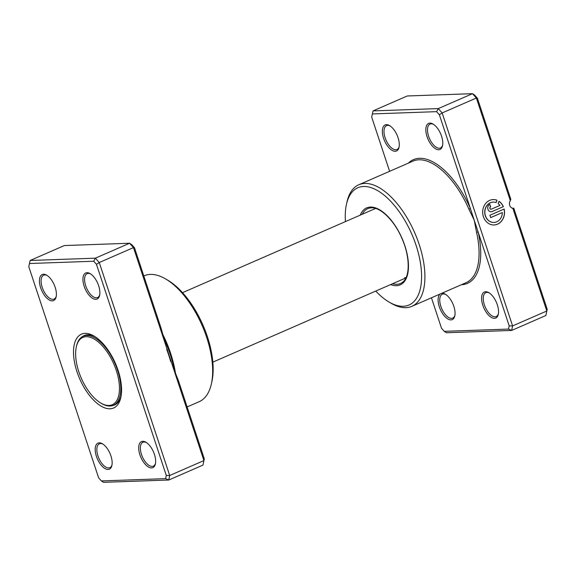 <?xml version="1.0" encoding="UTF-8"?>
<svg xmlns="http://www.w3.org/2000/svg" width="576" height="576" viewBox="0 0 576 576"><rect width="100%" height="100%" fill="white"/><g stroke="black" fill="none" stroke-linecap="round" stroke-linejoin="round"><path stroke-width="0.86" d="M174.514 370.973A67.205 32.479 -113.6 0 0 163.901 338.76M165.614 478.649L168.746 480.024L202.961 465.098L203.911 460.577L133.481 247.594L99.266 262.519L169.697 475.495L168.746 480.024L103.507 482.328L101.376 480.924L165.614 478.649L166.284 475.452L96.458 264.312L93.715 261.238L29.47 263.513L28.8 266.71L98.626 477.842L101.376 480.924M134.474 247.73L133.481 247.594L129.593 243.245L131.731 244.656L134.474 247.73L161.215 328.594L165.737 345.146M95.81 299.318A14.213 6.869 66.4 0 1 84.161 286.265A14.213 6.869 66.4 0 1 87.005 272.693A14.213 6.869 66.4 0 1 90.144 273.629A14.213 6.869 66.4 0 1 99.626 295.351A14.213 6.869 66.4 0 1 95.81 299.318M90.691 273.967A13.025 6.293 -113.6 0 0 88.322 273.391A13.025 6.293 -113.6 0 0 87.149 273.65A13.025 6.293 -113.6 0 0 86.126 286.978A13.025 6.293 -113.6 0 0 96.394 297.792A13.025 6.293 -113.6 0 0 97.567 297.533A13.025 6.293 -113.6 0 0 99.742 294.725M151.574 467.921A14.213 6.869 66.4 0 1 139.925 454.867A14.213 6.869 66.4 0 1 142.769 441.302A14.213 6.869 66.4 0 1 145.908 442.231A14.213 6.869 66.4 0 1 155.383 463.961A14.213 6.869 66.4 0 1 151.574 467.921M146.448 442.577A13.025 6.293 -113.6 0 0 144.086 441.994A13.025 6.293 -113.6 0 0 142.913 442.253A13.025 6.293 -113.6 0 0 141.883 455.58A13.025 6.293 -113.6 0 0 152.158 466.402A13.025 6.293 -113.6 0 0 153.331 466.142A13.025 6.293 -113.6 0 0 155.506 463.327M108.079 469.462A14.213 6.869 66.4 0 1 96.43 456.408A14.213 6.869 66.4 0 1 99.274 442.843A14.213 6.869 66.4 0 1 102.413 443.772A14.213 6.869 66.4 0 1 111.888 465.502A14.213 6.869 66.4 0 1 108.079 469.462M102.953 444.118A13.025 6.293 -113.6 0 0 100.591 443.534A13.025 6.293 -113.6 0 0 99.418 443.794A13.025 6.293 -113.6 0 0 98.388 457.121A13.025 6.293 -113.6 0 0 108.662 467.942A13.025 6.293 -113.6 0 0 109.836 467.676A13.025 6.293 -113.6 0 0 112.01 464.868M52.315 300.859A14.213 6.869 66.4 0 1 40.666 287.806A14.213 6.869 66.4 0 1 43.51 274.234A14.213 6.869 66.4 0 1 46.649 275.17A14.213 6.869 66.4 0 1 56.131 296.892A14.213 6.869 66.4 0 1 52.315 300.859M47.196 275.508A13.025 6.293 -113.6 0 0 44.827 274.932A13.025 6.293 -113.6 0 0 43.654 275.191A13.025 6.293 -113.6 0 0 42.631 288.511A13.025 6.293 -113.6 0 0 52.898 299.333A13.025 6.293 -113.6 0 0 54.072 299.074A13.025 6.293 -113.6 0 0 56.246 296.266M165.571 278.914L167.681 280.145A66.326 32.054 66.4 0 1 211.903 381.528L211.37 383.918A68.695 33.199 -113.6 0 0 165.571 278.914A68.695 33.199 -113.6 0 0 150.394 274.406A68.695 33.199 -113.6 0 0 144.209 275.774L143.806 275.954M187.128 406.944L199.138 401.71A68.695 33.199 -113.6 0 0 211.37 383.918M110.016 408.794A40.27 19.462 66.4 0 1 77.004 371.808A40.27 19.462 66.4 0 1 85.068 333.367A40.27 19.462 66.4 0 1 93.967 336.01A40.27 19.462 66.4 0 1 120.816 397.562A40.27 19.462 66.4 0 1 110.016 408.794M95.04 336.672A37.901 18.317 -113.6 0 0 87.703 334.757A37.901 18.317 -113.6 0 0 84.29 335.513A37.901 18.317 -113.6 0 0 82.303 336.708M162.626 334.066A68.695 33.199 66.4 0 1 175.507 373.522M172.57 365.81L178.481 380.794L204.3 458.87L202.961 465.098M93.715 261.238L95.378 258.17L129.593 243.245L64.354 245.556L30.139 260.482L95.378 258.17L99.266 262.519L96.458 264.312M204.3 458.87L203.911 460.577L169.697 475.495L166.284 475.452M112.363 405.634A37.901 18.317 -113.6 0 0 114.595 404.986A37.901 18.317 -113.6 0 0 121.061 396.324M30.139 260.482L29.47 263.513M100.807 403.056L101.65 403.553A37.663 18.202 -113.6 0 0 109.966 406.022A37.663 18.202 -113.6 0 0 113.364 405.266A37.663 18.202 -113.6 0 0 116.33 366.754A37.663 18.202 -113.6 0 0 86.638 335.477A37.663 18.202 -113.6 0 0 83.246 336.226A37.663 18.202 -113.6 0 0 76.536 345.982L76.327 346.932A36.713 17.741 -113.6 0 0 100.807 403.056A36.713 17.741 -113.6 0 0 108.914 405.468A36.713 17.741 -113.6 0 0 116.273 370.418A36.713 17.741 -113.6 0 0 86.17 336.694A36.713 17.741 -113.6 0 0 76.327 346.932M431.446 297.792L441.526 328.27L444.269 331.344L508.514 329.076L509.184 325.872L478.166 232.099A1.181 0.382 -12.8 0 0 476.561 232.33L474.271 220.306L468.893 209.16A66.326 32.054 -113.6 0 0 418.946 159.797A66.326 32.054 -113.6 0 0 412.97 161.122L358.798 184.759A66.326 32.054 66.4 0 1 364.774 183.434A66.326 32.054 66.4 0 1 417.067 238.514A66.326 32.054 66.4 0 1 411.84 306.346A66.326 32.054 66.4 0 1 405.864 307.67A66.326 32.054 66.4 0 1 391.212 303.314L389.102 302.083A63.958 30.91 -113.6 0 0 403.229 306.281A63.958 30.91 -113.6 0 0 416.038 245.225A63.958 30.91 -113.6 0 0 363.607 186.48A63.958 30.91 -113.6 0 0 346.457 204.322A63.958 30.91 -113.6 0 0 345.442 221.594M493.906 222.437A10.166 8.748 -92 0 1 493.848 222.444A10.166 8.748 -92 0 1 485.323 215.834A10.166 8.748 -92 0 1 493.128 202.111A10.166 8.748 -92 0 1 493.186 202.111M496.123 202.565A10.166 8.748 88 0 0 493.25 202.111A10.166 8.748 88 0 0 485.446 215.834A10.166 8.748 88 0 0 493.963 222.437A10.166 8.748 88 0 0 502.351 212.544L490.709 217.627L489.917 215.244L504.151 209.038A12.715 10.93 -92 0 1 494.057 224.978A12.715 10.93 -92 0 1 483.408 216.72A12.715 10.93 -92 0 1 493.157 199.57A12.715 10.93 -92 0 1 497.016 200.239L496.123 202.565M493.999 224.978A12.715 10.93 88 0 0 504.043 209.088M492.192 211.529A3.816 3.276 -92 0 1 491.148 211.766A3.816 3.276 -92 0 1 487.951 209.29A3.816 3.276 -92 0 1 489.83 204.386L490.615 206.762A1.274 1.094 88 0 0 491.407 209.146L499.99 205.402A10.166 8.748 88 0 0 498.125 203.623L499.01 201.29A12.715 10.93 -92 0 1 503.359 206.654L492.07 211.529L503.359 206.654M491.083 211.766A3.816 3.276 88 0 0 492.07 211.529M490.997 209.225A1.274 1.094 -92 0 1 490.5 206.77L490.615 206.762M438.71 149.738A14.213 6.869 66.4 0 1 427.061 136.685A14.213 6.869 66.4 0 1 429.905 123.12A14.213 6.869 66.4 0 1 433.044 124.056A14.213 6.869 66.4 0 1 442.519 145.778A14.213 6.869 66.4 0 1 438.71 149.738M433.584 124.394A13.025 6.293 -113.6 0 0 431.222 123.811A13.025 6.293 -113.6 0 0 430.049 124.078A13.025 6.293 -113.6 0 0 429.019 137.398A13.025 6.293 -113.6 0 0 439.294 148.219A13.025 6.293 -113.6 0 0 440.467 147.96A13.025 6.293 -113.6 0 0 442.642 145.145M395.215 151.279A14.213 6.869 66.4 0 1 383.566 138.226A14.213 6.869 66.4 0 1 386.41 124.661A14.213 6.869 66.4 0 1 389.549 125.59A14.213 6.869 66.4 0 1 399.024 147.319A14.213 6.869 66.4 0 1 395.215 151.279M390.096 125.935A13.025 6.293 -113.6 0 0 387.727 125.352A13.025 6.293 -113.6 0 0 386.554 125.611A13.025 6.293 -113.6 0 0 385.531 138.938A13.025 6.293 -113.6 0 0 395.798 149.76A13.025 6.293 -113.6 0 0 396.972 149.501A13.025 6.293 -113.6 0 0 399.146 146.686M494.474 318.348A14.213 6.869 66.4 0 1 482.818 305.294A14.213 6.869 66.4 0 1 485.669 291.722A14.213 6.869 66.4 0 1 488.808 292.658A14.213 6.869 66.4 0 1 498.283 314.381A14.213 6.869 66.4 0 1 494.474 318.348M489.348 292.997A13.025 6.293 -113.6 0 0 486.986 292.421A13.025 6.293 -113.6 0 0 485.813 292.68A13.025 6.293 -113.6 0 0 484.783 306.007A13.025 6.293 -113.6 0 0 495.058 316.822A13.025 6.293 -113.6 0 0 496.231 316.562A13.025 6.293 -113.6 0 0 498.398 313.754M441.713 293.306A14.213 6.869 66.4 0 1 442.174 293.263A14.213 6.869 66.4 0 1 445.313 294.199A14.213 6.869 66.4 0 1 454.788 315.922A14.213 6.869 66.4 0 1 450.979 319.889A14.213 6.869 66.4 0 1 440.1 308.902A14.213 6.869 66.4 0 1 440.158 293.99M445.853 294.538A13.025 6.293 -113.6 0 0 443.491 293.962A13.025 6.293 -113.6 0 0 442.318 294.221A13.025 6.293 -113.6 0 0 441.288 307.548A13.025 6.293 -113.6 0 0 451.562 318.362A13.025 6.293 -113.6 0 0 452.736 318.103A13.025 6.293 -113.6 0 0 454.91 315.295M404.662 277.726A37.901 18.317 -113.6 0 0 406.073 277.574M461.383 284.731A67.507 32.623 66.4 0 0 478.166 232.099L439.358 114.739L436.608 111.658L438.278 108.598L442.159 112.946L512.597 325.922L546.811 310.997L512.863 208.354A4.738 4.075 -92 0 1 510.322 200.664L476.374 98.021L472.493 93.672L407.254 95.976L373.039 110.902L438.278 108.598L472.493 93.672L474.624 95.076L477.374 98.158L510.818 199.289L510.322 200.664M439.358 114.739L442.159 112.946L476.374 98.021L477.374 98.158M509.184 325.872L512.597 325.922L511.646 330.444L545.861 315.518L547.2 309.29L545.861 315.518M508.514 329.076L511.646 330.444L446.407 332.755L444.269 331.344M436.608 111.658L372.37 113.933L371.7 117.13L389.614 171.31M512.345 208.21L513.756 208.159L547.2 309.29M346.457 204.322L346.99 201.931A66.326 32.054 66.4 0 1 358.798 184.759M375.746 291.074A63.958 30.91 -113.6 0 0 389.102 302.083M512.863 208.354L513.756 208.159L512.863 208.354M372.37 113.933L373.039 110.902M490.5 206.77L489.722 204.43M503.244 206.662A12.715 10.93 88 0 0 498.989 201.362M496.015 202.529L497.016 200.239M496.894 200.246A12.715 10.93 88 0 0 493.099 199.57M490.694 217.584L502.351 212.544M408.348 163.145A67.507 32.623 66.4 0 1 470.369 208.512L468.893 209.16M170.69 361.598A67.205 32.479 -113.6 0 0 166.68 349.416M360.266 215.129A41.983 20.29 66.4 0 1 370.411 207.058A41.983 20.29 66.4 0 1 404.827 245.621A41.983 20.29 66.4 0 1 396.418 285.696A41.983 20.29 66.4 0 1 390.571 284.609M392.537 283.752A40.838 19.735 -113.6 0 0 396.77 284.321A40.838 19.735 -113.6 0 0 402.948 281.923C410.047 276.516 410.09 256.766 402.077 238.781C394.646 220.817 380.426 207.014 371.405 207.828L370.649 207.886A40.838 19.735 -113.6 0 0 362.232 214.272M371.347 207.828A40.838 19.735 -113.6 0 0 370.649 207.886M411.84 306.346L466.013 282.715A66.326 32.054 -113.6 0 0 476.561 232.33M405.914 277.913L212.839 362.138M375.61 208.433L182.534 292.658M116.374 403.956L113.364 405.266M86.256 334.908L83.246 336.226"/></g></svg>
